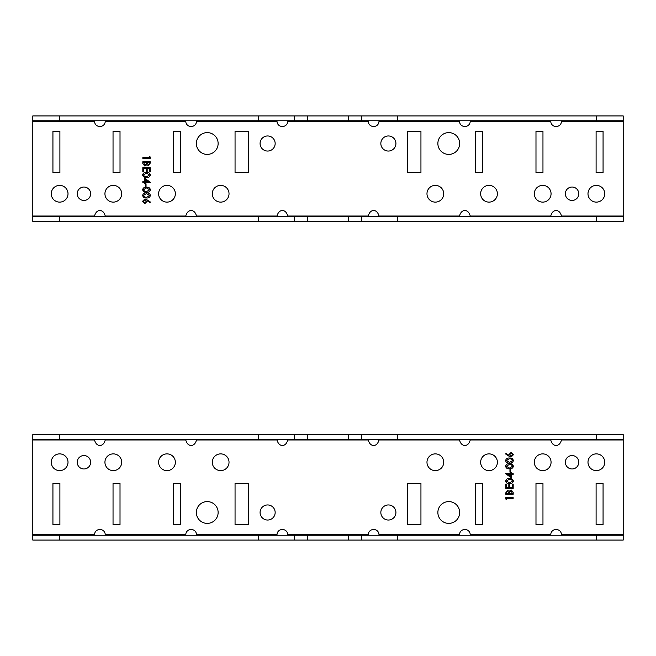 <?xml version="1.0" encoding="UTF-8"?>
<svg xmlns="http://www.w3.org/2000/svg" width="656" height="656" viewBox="0 0 656 656"><rect width="100%" height="100%" fill="white"/><g stroke="black" fill="none" stroke-linecap="round" stroke-linejoin="round"><path stroke-width="0.98" d="M83.935 200.457A6.708 6.708 0 0 0 90.643 193.75A6.708 6.708 0 0 0 83.935 187.034A6.708 6.708 0 0 0 77.228 193.75A6.708 6.708 0 0 0 83.935 200.457M572.065 200.457A6.708 6.708 0 0 0 578.772 193.75A6.708 6.708 0 0 0 572.065 187.034A6.708 6.708 0 0 0 565.357 193.75A6.708 6.708 0 0 0 572.065 200.457M105.255 216.554L105.255 216.021C104.32 212.528 102.525 210.674 99.892 210.453C97.252 210.674 95.464 212.528 94.521 216.021L94.521 216.554M196.505 216.554L196.505 216.021C195.562 212.528 193.774 210.674 191.134 210.453C188.502 210.674 186.706 212.528 185.763 216.021L185.763 216.554M287.746 216.554L287.746 216.021C286.803 212.528 285.016 210.674 282.375 210.453C279.743 210.674 277.955 212.528 277.012 216.021L277.012 216.554M378.988 216.554L378.988 216.021C378.045 212.528 376.257 210.674 373.625 210.453C370.984 210.674 369.197 212.528 368.254 216.021L368.254 216.554M470.237 216.554L470.237 216.021C469.294 212.528 467.498 210.674 464.866 210.453C462.226 210.674 460.438 212.528 459.495 216.021L459.495 216.554M561.479 216.554L561.479 216.021C560.536 212.528 558.748 210.674 556.108 210.453C553.475 210.674 551.68 212.528 550.745 216.021L550.745 216.554M175.357 193.75A8.372 8.372 0 0 0 166.985 185.377A8.372 8.372 0 0 0 158.613 193.75A8.372 8.372 0 0 0 166.985 202.122A8.372 8.372 0 0 0 175.357 193.75M497.387 193.75A8.372 8.372 0 0 0 489.015 185.377A8.372 8.372 0 0 0 480.643 193.75A8.372 8.372 0 0 0 489.015 202.122A8.372 8.372 0 0 0 497.387 193.75M443.718 193.75A8.372 8.372 0 0 0 435.346 185.377A8.372 8.372 0 0 0 426.974 193.75A8.372 8.372 0 0 0 435.346 202.122A8.372 8.372 0 0 0 443.718 193.75M229.026 193.75A8.372 8.372 0 0 0 220.654 185.377A8.372 8.372 0 0 0 212.282 193.75A8.372 8.372 0 0 0 220.654 202.122A8.372 8.372 0 0 0 229.026 193.75M551.065 193.75A8.372 8.372 0 0 0 542.692 185.377A8.372 8.372 0 0 0 534.32 193.75A8.372 8.372 0 0 0 542.692 202.122A8.372 8.372 0 0 0 551.065 193.75M121.68 193.75A8.372 8.372 0 0 0 113.308 185.377A8.372 8.372 0 0 0 104.935 193.75A8.372 8.372 0 0 0 113.308 202.122A8.372 8.372 0 0 0 121.68 193.75M395.921 143.508A7.544 7.544 0 0 0 388.385 135.964A7.544 7.544 0 0 0 380.841 143.508A7.544 7.544 0 0 0 388.385 151.052A7.544 7.544 0 0 0 395.921 143.508M459.659 143.508A10.898 10.898 0 0 0 448.761 132.61A10.898 10.898 0 0 0 437.872 143.508A10.898 10.898 0 0 0 448.761 154.406A10.898 10.898 0 0 0 459.659 143.508M604.734 193.75A8.372 8.372 0 0 0 596.361 185.377A8.372 8.372 0 0 0 587.989 193.75A8.372 8.372 0 0 0 596.361 202.122A8.372 8.372 0 0 0 604.734 193.75M275.159 143.508A7.544 7.544 0 0 0 267.615 135.964A7.544 7.544 0 0 0 260.079 143.508A7.544 7.544 0 0 0 267.615 151.052A7.544 7.544 0 0 0 275.159 143.508M218.128 143.508A10.898 10.898 0 0 0 207.239 132.61A10.898 10.898 0 0 0 196.341 143.508A10.898 10.898 0 0 0 207.239 154.406A10.898 10.898 0 0 0 218.128 143.508M68.011 193.75A8.372 8.372 0 0 0 59.639 185.377A8.372 8.372 0 0 0 51.266 193.75A8.372 8.372 0 0 0 59.639 202.122A8.372 8.372 0 0 0 68.011 193.75M142.623 195.414C143.115 193.553 144.41 192.725 146.509 192.938C148.609 192.725 149.904 193.545 150.404 195.414C149.921 197.3 148.617 198.153 146.509 197.964C144.402 198.153 143.106 197.3 142.623 195.414M145.279 183.836L146.042 183.836L146.042 186.681L145.279 186.681L145.279 183.836M142.623 174.931C143.115 173.069 144.41 172.241 146.509 172.462C148.609 172.241 149.904 173.061 150.404 174.931C149.921 176.817 148.617 177.669 146.509 177.481C144.402 177.669 143.106 176.817 142.623 174.931M142.819 161.745L150.208 161.745L150.208 163.188L148.379 165.533L146.805 164.681L144.919 166.107L142.819 163.746L142.819 161.745M52.931 131.216L52.931 172.544L59.901 172.544L59.901 131.216L52.931 131.216M113.037 131.216L113.037 172.544L120.015 172.544L120.015 131.216L113.037 131.216M173.692 131.216L173.692 172.544L180.671 172.544L180.671 131.216L173.692 131.216M248.468 172.544L248.468 131.216L235.053 131.216L235.053 172.544L248.468 172.544M596.099 172.544L603.069 172.544L603.069 131.216L596.099 131.216L596.099 172.544M535.985 172.544L542.963 172.544L542.963 131.216L535.985 131.216L535.985 172.544M482.308 172.544L482.308 131.216L475.329 131.216L475.329 172.544L482.308 172.544M407.532 172.544L420.947 172.544L420.947 131.216L407.532 131.216L407.532 172.544M149.453 156.53L150.208 156.964L150.208 158.334L142.819 158.334L142.819 157.67L149.453 157.67L149.453 156.53M142.819 167.624L150.208 167.624L150.208 171.798L149.453 171.798L149.453 168.289L147.174 168.289L147.174 171.798L146.419 171.798L146.419 168.289L143.574 168.289L143.574 171.798L142.819 171.798L142.819 167.624M144.525 178.145L150.404 182.319L145.279 182.319L145.279 183.172L144.525 183.172L144.525 182.319L142.819 182.319L142.819 181.655L144.525 181.655L144.525 178.145M142.623 189.723C143.115 187.862 144.41 187.034 146.509 187.247C148.609 187.034 149.904 187.854 150.404 189.723C149.921 191.609 148.617 192.462 146.509 192.274C144.402 192.462 143.106 191.609 142.623 189.723M147.026 199.834L150.404 202.04L150.003 202.556L147.01 200.597L147.083 201.367L144.894 203.557L142.623 201.244L144.878 199.006L147.026 199.834M59.639 221.392L59.639 216.554L32.8 216.554L32.8 221.392L623.2 221.392L623.2 115.923L596.361 115.923L596.361 120.753L623.2 120.753M550.745 120.753L550.745 121.286C551.024 128.232 561.192 128.232 561.479 121.286L561.479 120.753M459.495 120.753L459.495 121.286C459.782 128.232 469.95 128.232 470.237 121.286L470.237 120.753M368.254 120.753L368.254 121.286C368.541 128.232 378.709 128.232 378.988 121.286L378.988 120.753M277.012 120.753L277.012 121.286C277.291 128.232 287.459 128.232 287.746 121.286L287.746 120.753M185.763 120.753L185.763 121.286C186.05 128.232 196.218 128.232 196.505 121.286L196.505 120.753M94.521 120.753L94.521 121.286C94.808 128.232 104.976 128.232 105.255 121.286L105.255 120.753M32.8 216.554L32.8 120.753L596.361 120.753M59.639 216.554L623.2 216.554M258.226 120.753L258.226 115.923L32.8 115.923L32.8 120.753M59.639 120.753L59.639 115.923M397.774 120.753L397.774 115.923L596.361 115.923M397.774 115.923L258.226 115.923M258.226 221.392L258.226 216.554M397.774 221.392L397.774 216.554M596.361 221.392L596.361 216.554M149.453 163.311L149.453 162.409L147.083 162.409L148.363 164.877L149.453 163.311M146.321 162.852L146.321 162.409L143.574 162.409L144.919 165.443L146.239 164.23L146.321 162.852M149.642 174.955L146.509 173.127L143.385 174.955L144.656 176.538L146.509 176.825L149.642 174.955M145.279 179.449L145.279 181.655L148.494 181.655L145.279 179.449M149.642 189.748L146.509 187.911L143.385 189.748L144.656 191.331L146.509 191.609L149.642 189.748M149.642 195.439L146.509 193.602L143.385 195.439L144.656 197.021L146.509 197.3L149.642 195.439M144.853 202.893L146.321 201.228L144.853 199.67L143.385 201.285L144.853 202.893M361.817 221.392L361.817 216.554M348.393 221.392L348.393 216.554M307.607 221.392L307.607 216.554M294.183 221.392L294.183 216.554M294.183 120.753L294.183 115.923M307.607 120.753L307.607 115.923M348.393 120.753L348.393 115.923M361.817 120.753L361.817 115.923M572.065 455.543A6.708 6.708 0 0 0 565.357 462.25A6.708 6.708 0 0 0 572.065 468.966A6.708 6.708 0 0 0 578.772 462.25A6.708 6.708 0 0 0 572.065 455.543M83.935 455.543A6.708 6.708 0 0 0 77.228 462.25A6.708 6.708 0 0 0 83.935 468.966A6.708 6.708 0 0 0 90.643 462.25A6.708 6.708 0 0 0 83.935 455.543M550.745 439.446L550.745 439.979C551.68 443.472 553.475 445.326 556.108 445.547C558.748 445.326 560.536 443.472 561.479 439.979L561.479 439.446M459.495 439.446L459.495 439.979C460.438 443.472 462.226 445.326 464.866 445.547C467.498 445.326 469.294 443.472 470.237 439.979L470.237 439.446M368.254 439.446L368.254 439.979C369.197 443.472 370.984 445.326 373.625 445.547C376.257 445.326 378.045 443.472 378.988 439.979L378.988 439.446M277.012 439.446L277.012 439.979C277.955 443.472 279.743 445.326 282.375 445.547C285.016 445.326 286.803 443.472 287.746 439.979L287.746 439.446M185.763 439.446L185.763 439.979C186.706 443.472 188.502 445.326 191.134 445.547C193.774 445.326 195.562 443.472 196.505 439.979L196.505 439.446M94.521 439.446L94.521 439.979C95.464 443.472 97.252 445.326 99.892 445.547C102.525 445.326 104.32 443.472 105.255 439.979L105.255 439.446M480.643 462.25A8.372 8.372 0 0 0 489.015 470.623A8.372 8.372 0 0 0 497.387 462.25A8.372 8.372 0 0 0 489.015 453.878A8.372 8.372 0 0 0 480.643 462.25M158.613 462.25A8.372 8.372 0 0 0 166.985 470.623A8.372 8.372 0 0 0 175.357 462.25A8.372 8.372 0 0 0 166.985 453.878A8.372 8.372 0 0 0 158.613 462.25M212.282 462.25A8.372 8.372 0 0 0 220.654 470.623A8.372 8.372 0 0 0 229.026 462.25A8.372 8.372 0 0 0 220.654 453.878A8.372 8.372 0 0 0 212.282 462.25M426.974 462.25A8.372 8.372 0 0 0 435.346 470.623A8.372 8.372 0 0 0 443.718 462.25A8.372 8.372 0 0 0 435.346 453.878A8.372 8.372 0 0 0 426.974 462.25M104.935 462.25A8.372 8.372 0 0 0 113.308 470.623A8.372 8.372 0 0 0 121.68 462.25A8.372 8.372 0 0 0 113.308 453.878A8.372 8.372 0 0 0 104.935 462.25M534.32 462.25A8.372 8.372 0 0 0 542.692 470.623A8.372 8.372 0 0 0 551.065 462.25A8.372 8.372 0 0 0 542.692 453.878A8.372 8.372 0 0 0 534.32 462.25M260.079 512.492A7.544 7.544 0 0 0 267.615 520.036A7.544 7.544 0 0 0 275.159 512.492A7.544 7.544 0 0 0 267.615 504.948A7.544 7.544 0 0 0 260.079 512.492M196.341 512.492A10.898 10.898 0 0 0 207.239 523.39A10.898 10.898 0 0 0 218.128 512.492A10.898 10.898 0 0 0 207.239 501.594A10.898 10.898 0 0 0 196.341 512.492M51.266 462.25A8.372 8.372 0 0 0 59.639 470.623A8.372 8.372 0 0 0 68.011 462.25A8.372 8.372 0 0 0 59.639 453.878A8.372 8.372 0 0 0 51.266 462.25M380.841 512.492A7.544 7.544 0 0 0 388.385 520.036A7.544 7.544 0 0 0 395.921 512.492A7.544 7.544 0 0 0 388.385 504.948A7.544 7.544 0 0 0 380.841 512.492M437.872 512.492A10.898 10.898 0 0 0 448.761 523.39A10.898 10.898 0 0 0 459.659 512.492A10.898 10.898 0 0 0 448.761 501.594A10.898 10.898 0 0 0 437.872 512.492M587.989 462.25A8.372 8.372 0 0 0 596.361 470.623A8.372 8.372 0 0 0 604.734 462.25A8.372 8.372 0 0 0 596.361 453.878A8.372 8.372 0 0 0 587.989 462.25M513.377 460.586C512.885 462.447 511.59 463.275 509.491 463.062C507.391 463.275 506.096 462.455 505.596 460.586C506.079 458.7 507.383 457.847 509.491 458.036C511.598 457.847 512.894 458.7 513.377 460.586M510.721 472.164L509.958 472.164L509.958 469.319L510.721 469.319L510.721 472.164M513.377 481.069C512.885 482.931 511.59 483.759 509.491 483.538C507.391 483.759 506.096 482.939 505.596 481.069C506.079 479.183 507.383 478.331 509.491 478.519C511.598 478.331 512.894 479.183 513.377 481.069M513.181 494.255L505.792 494.255L505.792 492.812L507.621 490.467L509.195 491.319L511.081 489.893L513.181 492.254L513.181 494.255M603.069 524.784L603.069 483.456L596.099 483.456L596.099 524.784L603.069 524.784M542.963 524.784L542.963 483.456L535.985 483.456L535.985 524.784L542.963 524.784M482.308 524.784L482.308 483.456L475.329 483.456L475.329 524.784L482.308 524.784M407.532 483.456L407.532 524.784L420.947 524.784L420.947 483.456L407.532 483.456M59.901 483.456L52.931 483.456L52.931 524.784L59.901 524.784L59.901 483.456M120.015 483.456L113.037 483.456L113.037 524.784L120.015 524.784L120.015 483.456M173.692 483.456L173.692 524.784L180.671 524.784L180.671 483.456L173.692 483.456M248.468 483.456L235.053 483.456L235.053 524.784L248.468 524.784L248.468 483.456M506.547 499.47L505.792 499.036L505.792 497.666L513.181 497.666L513.181 498.33L506.547 498.33L506.547 499.47M513.181 488.376L505.792 488.376L505.792 484.202L506.547 484.202L506.547 487.711L508.826 487.711L508.826 484.202L509.581 484.202L509.581 487.711L512.426 487.711L512.426 484.202L513.181 484.202L513.181 488.376M511.475 477.855L505.596 473.681L510.721 473.681L510.721 472.828L511.475 472.828L511.475 473.681L513.181 473.681L513.181 474.345L511.475 474.345L511.475 477.855M513.377 466.277C512.885 468.138 511.59 468.966 509.491 468.753C507.391 468.966 506.096 468.146 505.596 466.277C506.079 464.391 507.383 463.538 509.491 463.726C511.598 463.538 512.894 464.391 513.377 466.277M508.974 456.166L505.596 453.96L505.997 453.444L508.99 455.403L508.917 454.633L511.106 452.443L513.377 454.756L511.122 456.994L508.974 456.166M596.361 434.608L596.361 439.446L623.2 439.446L623.2 434.608L32.8 434.608L32.8 540.077L59.639 540.077L59.639 535.247L32.8 535.247M105.255 535.247L105.255 534.714C104.976 527.768 94.808 527.768 94.521 534.714L94.521 535.247M196.505 535.247L196.505 534.714C196.218 527.768 186.05 527.768 185.763 534.714L185.763 535.247M287.746 535.247L287.746 534.714C287.459 527.768 277.291 527.768 277.012 534.714L277.012 535.247M378.988 535.247L378.988 534.714C378.709 527.768 368.541 527.768 368.254 534.714L368.254 535.247M470.237 535.247L470.237 534.714C469.95 527.768 459.782 527.768 459.495 534.714L459.495 535.247M561.479 535.247L561.479 534.714C561.192 527.768 551.024 527.768 550.745 534.714L550.745 535.247M623.2 439.446L623.2 535.247L59.639 535.247M596.361 439.446L32.8 439.446M397.774 535.247L397.774 540.077L623.2 540.077L623.2 535.247M596.361 535.247L596.361 540.077M258.226 535.247L258.226 540.077L59.639 540.077M258.226 540.077L397.774 540.077M397.774 434.608L397.774 439.446M258.226 434.608L258.226 439.446M59.639 434.608L59.639 439.446M506.547 492.689L506.547 493.591L508.917 493.591L507.637 491.123L506.547 492.689M509.679 493.148L509.679 493.591L512.426 493.591L511.081 490.557L509.761 491.77L509.679 493.148M506.358 481.045L509.491 482.873L512.615 481.045L511.344 479.462L509.491 479.175L506.358 481.045M510.721 476.551L510.721 474.345L507.506 474.345L510.721 476.551M506.358 466.252L509.491 468.089L512.615 466.252L511.344 464.669L509.491 464.391L506.358 466.252M506.358 460.561L509.491 462.398L512.615 460.561L511.344 458.979L509.491 458.7L506.358 460.561M511.147 453.107L509.679 454.772L511.147 456.33L512.615 454.715L511.147 453.107M294.183 434.608L294.183 439.446M307.607 434.608L307.607 439.446M348.393 434.608L348.393 439.446M361.817 434.608L361.817 439.446M361.817 535.247L361.817 540.077M348.393 535.247L348.393 540.077M307.607 535.247L307.607 540.077M294.183 535.247L294.183 540.077M105.255 216.021L185.763 216.021M196.505 216.021L277.012 216.021M287.746 216.021L368.254 216.021M378.988 216.021L459.495 216.021M470.237 216.021L550.745 216.021M561.479 216.021L623.2 216.021M561.479 121.286L623.2 121.286M470.237 121.286L550.745 121.286M378.988 121.286L459.495 121.286M287.746 121.286L368.254 121.286M196.505 121.286L277.012 121.286M105.255 121.286L185.763 121.286M32.8 121.286L94.521 121.286M32.8 216.021L94.521 216.021M550.745 439.979L470.237 439.979M459.495 439.979L378.988 439.979M368.254 439.979L287.746 439.979M277.012 439.979L196.505 439.979M185.763 439.979L105.255 439.979M94.521 439.979L32.8 439.979M94.521 534.714L32.8 534.714M185.763 534.714L105.255 534.714M277.012 534.714L196.505 534.714M368.254 534.714L287.746 534.714M459.495 534.714L378.988 534.714M550.745 534.714L470.237 534.714M623.2 534.714L561.479 534.714M623.2 439.979L561.479 439.979"/></g></svg>
